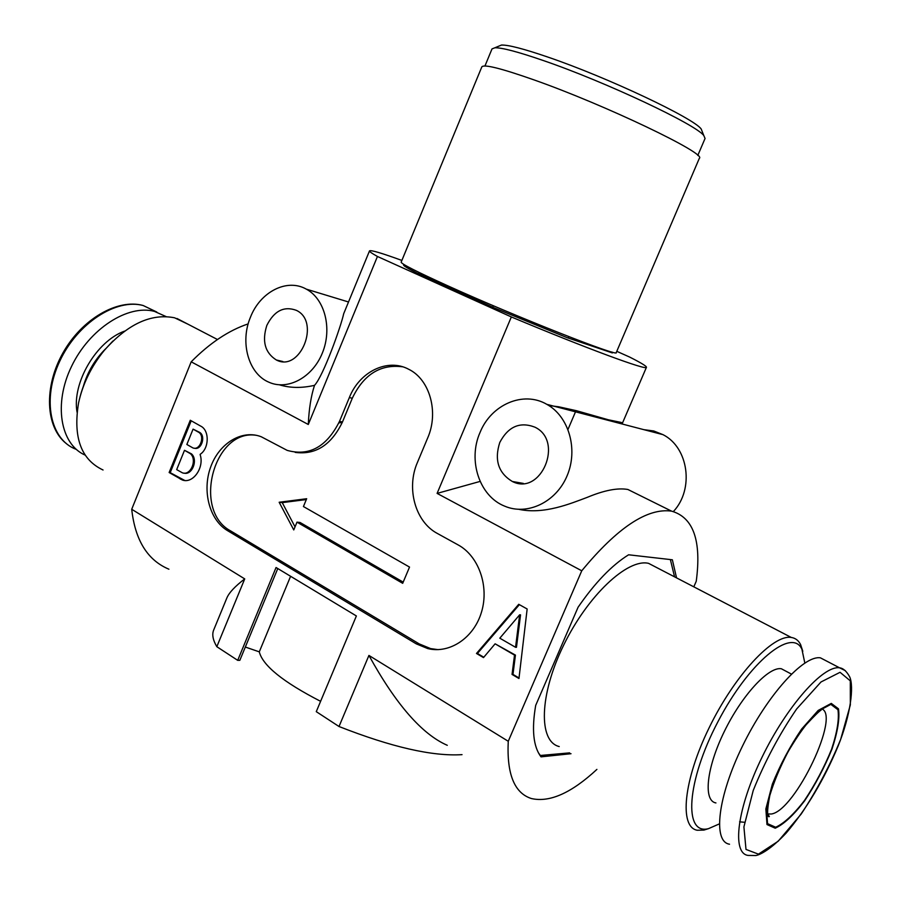 <?xml version="1.0" encoding="UTF-8"?>
<svg xmlns="http://www.w3.org/2000/svg" width="901" height="901" viewBox="0 0 901 901"><rect width="100%" height="100%" fill="white"/><g stroke="black" fill="none" stroke-linecap="round" stroke-linejoin="round"><path stroke-width="1.35" d="M643.933 429.676L653.743 430.971L662.99 434.654C688.51 447.403 694.412 489.13 673.396 511.543M621.915 423.932L622.174 422.794L621.071 422.411L608.412 419.798L576.437 410.698L558.721 406.79L548.81 405.518M480.03 432.491C491.135 404.56 523.346 390.493 546.839 404.346C568.779 416.363 578.374 449.216 567.157 475.649C556.199 502.229 527.288 515.924 504.605 506.125C479.321 496.158 467.664 460.231 480.03 432.491M519.066 509.369C544.08 514.685 570.536 503.603 587.261 497.352C604.154 490.302 617.692 487.678 627.884 489.48L641.197 496.079M401.88 260.434C381.506 253.012 370.716 249.836 369.511 250.883C369.241 251.537 371.888 253.395 377.44 256.47L511.34 316.938C586.416 348.417 647.492 370.885 646.445 367.293C646.603 366.211 641.016 362.81 629.686 357.089L616.791 351.322M511.34 316.938L437.098 493.399L581.753 570.795C617.399 527.614 647.335 507.725 671.56 511.137C693.398 517.388 701.631 540.758 696.248 581.246L693.804 586.833M480.109 481.416L437.098 493.399M168.915 569.207C147.55 560.253 135.15 540.273 131.715 509.268L191.192 361.819C209.742 343.056 228.73 330.408 248.169 323.887M596.901 769.398C571.448 793.015 549.61 802.723 531.399 798.534C514.381 793.128 506.666 774.038 508.254 741.275L581.753 570.795M571.02 753.709L541.017 756.851C533.313 746.715 531.545 729.573 535.69 705.404L578.093 607.218C594.998 582.71 611.824 565.231 628.594 554.791L672.36 559.791L676.538 577.868M515.552 647.29L499.807 638.19L519.64 614.82L515.552 647.29L516.464 647.301L520.553 614.854L519.64 614.82M508.254 741.275L368.926 655.432C395.843 704.278 421.961 734.247 447.279 745.307M277.767 568.554L239.835 660.332L237.706 660.343L216.826 646.693C212.895 640.037 211.848 634.484 213.672 630.058L226.838 598.027C228.989 592.768 234.947 586.393 244.723 578.904L216.826 646.693M237.706 660.343L276.055 567.517L356.379 615.957L316.274 711.655L339.013 726.51C391.496 747.132 432.503 756.513 462.033 754.644M290.595 576.291L259.285 651.851C262.754 665.602 283.196 682.091 320.61 701.327M259.285 651.851L245.331 647.042M295.179 452.381C315.587 455.118 331.354 444.981 342.481 421.972L352.291 398.242C363.677 374.456 380.459 363.97 402.623 366.797M438.123 649.644L430.644 648.596L419.19 643.888L230.667 530.937C191.755 510.281 214.314 427.795 256.841 435.408M409.527 567.078L303.434 506.542L306.667 498.726L279.152 502.251L293.76 529.934L296.981 522.152L402.691 583.319L409.527 567.078M368.926 655.432L339.013 726.51M377.44 256.47L308.288 424.484L191.192 361.819M131.715 509.268L244.723 578.904M437.424 533.493L458.136 544.914C478.566 555.951 489.311 585.954 481.584 611.824C474.084 637.773 449.757 654.058 427.738 648.574L416.262 643.855L227.502 530.621C209.471 519.922 201.948 490.966 210.62 467.168C219.056 443.258 242.087 429.158 261.324 436.794L287.194 450.387C309.28 456.503 326.725 446.828 339.497 421.375L349.34 397.578C359.499 371.651 387.712 357.81 408.772 369.309C429.754 379.445 439.024 412.174 427.693 437.931L417.433 462.427C406.081 488.274 415.26 521.87 437.424 533.493M200.213 454.284L200.112 454.532C204.628 467.574 192.882 484.186 182.25 479.963L169.14 472.518L190.28 420.26L200.675 426.094C209.584 430.25 209.314 448.394 200.213 454.284M527.153 608.997L518.965 678.509L512.05 674.432L514.516 655.106L495.111 643.821L483.499 657.606L476.483 653.473L518.739 604.289L527.153 608.997M499.796 442.425C508.232 426.533 519.922 421.443 534.867 427.153C564.263 440.904 541.141 496.293 512.331 481.483C498.343 473.002 494.165 459.972 499.796 442.425M250.467 317.186C260.198 291.89 286.969 278.037 306.284 289.131C324.777 298.895 332.435 328.471 322.4 352.922C312.602 377.508 287.712 390.797 268.881 382.204C248.428 373.746 239.767 342.279 250.467 317.186M279.513 384.84C290.099 388.083 301.767 388.252 314.517 385.346C323.369 376.021 341.074 326.072 343.698 313.706L369.511 250.883M404.414 264.793L403.614 264.984C403.344 265.716 407.77 268.385 416.881 272.992L494.401 307.962L567.236 337.706L612.353 352.922L612.094 352.088M295.032 526.86L282.238 502.634L279.152 502.251M282.238 502.634L306.317 499.559M403.197 582.114L300.044 522.479L296.981 522.152M483.814 657.234L477.429 653.473L519.381 604.65M519.032 677.98L512.973 674.41L515.44 655.106L495.111 643.821M477.429 653.473L476.483 653.473M515.44 655.106L514.516 655.106M512.973 674.41L512.05 674.432M184.502 450.297L190.393 453.687C197.533 459.724 190.595 476.167 182.34 472.788L176.675 469.624L184.502 450.297L191.451 453.856C198.31 459.634 192.183 475.525 184.029 473.115M193.073 429.135L198.074 431.951C205.473 435.149 200.292 451.041 192.882 447.898L186.856 444.475L193.073 429.135L199.132 432.131C206.306 435.206 201.689 450.646 194.334 448.191M184.761 480.47L170.21 472.665L191.215 420.778M191.451 453.856L190.393 453.687M199.132 432.131L198.074 431.951M170.21 472.665L169.14 472.518M181.338 479.219L180.268 479.073M266.831 325.407C274.141 310.868 283.961 305.844 296.294 310.316C320.891 321.522 300.224 372.699 276.348 359.983C264.995 352.775 261.819 341.254 266.831 325.407M314.517 385.346C311.036 396.023 308.964 409.065 308.288 424.484M188.118 324.27L174.614 317.805C151.053 313.143 127.537 324.101 104.066 350.658C91.238 366.538 82.746 383.961 78.567 402.927C72.913 437.312 81.079 459.668 103.052 469.995M112.884 341.04L103.48 351.176C92.195 365.108 84.345 380.447 79.941 397.195M166.043 316.566L154.454 311.397C127.919 304.178 89.537 328.73 71.562 366.358C53.294 403.896 60.344 444.328 85.133 455.106M342.29 422.434L338.844 422.907M708.434 828.661L703.94 830.08L697.273 830.249C678.971 827.276 683.442 780.21 709.155 727.738C734.642 675.221 773.182 634.09 791.292 637.457C795.392 638.077 798.5 640.442 800.595 644.553L802.802 651.277M559.228 746.557C538.269 741.534 539.237 694.93 563.621 645.229C587.745 595.46 627.648 558.26 648.574 563.35L656.728 567.585M719.28 823.931L708.524 828.638C683.296 835.407 686.551 781.268 717.951 721.69C748.979 661.998 792.035 627.04 801.924 649.283L804.818 663.001M540.037 755.511L569.635 752.864M775.22 828.199L766.988 824.561L765.85 808.952L772.337 784.197C780.232 764.634 790.008 746.231 801.676 729.01L818.176 710.438L831.274 703.399L838.482 708.828C839.867 718.311 837.716 731.702 832.017 749.001C824.55 767.258 815.394 784.58 804.537 800.955C793.488 815.292 783.712 824.37 775.22 828.199M729.54 844.214C712.59 841.827 717.68 796.709 742.537 745.983C767.179 695.212 803.715 654.993 820.428 657.843L826.713 661.12M715.935 802.937C703.073 800.91 706.429 767.979 724.246 731.635C741.895 695.279 768.688 666.38 781.37 668.756L786.077 671.268M670.367 559.555L674.567 576.854M540.623 755.871L538.381 752.74M568.813 336.625L568.216 338.033M493.376 305.743L492.757 307.218M611.745 351.998L611.464 352.629M418.965 272.384L418.424 273.69M702.341 131.884L701.192 129.023C694.085 118.369 607.139 77.249 547.977 57.112C523.785 48.823 508.277 44.802 501.452 45.061L498.613 46.233M697.791 155.456L705.055 138.472L703.85 135.646C696.597 124.811 605.303 81.754 543.348 60.547C518.041 51.819 501.88 47.573 494.863 47.787L492.002 48.913L484.952 65.987M447.932 285.876C416.836 271.775 401.249 263.869 401.159 262.157L481.832 66.877C483.803 64.027 501.114 68.341 533.73 79.795C604.819 104.764 707.353 153.891 699.334 158.306L616.25 352.573C620.079 357.731 515.642 316.589 447.932 285.876M352.291 398.242L349.34 397.578M342.481 421.972L339.497 421.375M230.667 530.937L227.502 530.621M419.19 643.888L416.262 643.855M156.402 311.847L143.203 305.529C116.274 298.13 77.362 323.166 59.748 361.211C41.818 399.154 50.118 439.451 75.864 449.227M124.608 331.106C96.441 341.096 71.708 383.071 77.058 412.23M105.699 348.71C95.101 359.251 87.679 371.685 83.444 386.011M821.149 708.76C841.59 713.265 795.346 810.832 771.335 814.008L767.697 813.93M775.648 827.231L767.551 823.649L766.447 808.265L772.821 783.904C780.604 764.656 790.222 746.546 801.699 729.596L817.939 711.317L830.835 704.368L837.941 709.706C839.315 719.032 837.187 732.22 831.578 749.26C824.235 767.235 815.214 784.298 804.514 800.426C793.635 814.549 784.005 823.48 775.648 827.231M758.439 854.148L745.994 849.418L743.911 826.881L753.225 790.481C764.881 761.491 779.354 734.304 796.675 708.929L821.002 681.978L840.059 672.304L850.307 680.852L850.341 704.897L840.667 739.372C829.956 765.568 816.79 790.459 801.192 814.042L778.182 841.23L758.439 854.148M820.428 657.843L839.563 667.81C843.223 668.238 846.58 671.234 849.643 676.775C854.193 686.449 850.645 715.045 838.076 746.152C823.886 779.962 806.598 808.918 786.213 833.031C771.076 849.136 760.354 854.824 755.781 855.533L748.067 855.421C731.499 853.315 737.086 808.152 762.111 757.065C786.922 705.956 823.244 665.197 839.563 667.81L845.397 670.693M744.575 822.275L739.586 821.836M546.839 404.346L662.99 434.654M622.354 423.346L646.445 367.293M427.738 648.574L430.644 648.596M306.284 289.131L348.507 301.981M182.25 479.963L183.32 480.098M512.331 481.483L523.357 483.409M276.348 359.983L282.88 361.549M568.013 429.372L575.502 411.825M671.56 511.137L627.884 489.48M217.456 339.508L176.945 318.47M103.48 351.176L104.066 350.658M65.953 443.303C45.534 426.894 43.698 386.991 62.89 353.023C81.89 318.988 117.569 298.445 143.101 305.484L156.853 312.084M648.574 563.35L791.292 637.457M801.924 649.283L800.595 644.553M767.652 813.603L769.229 816.464C770.231 816.126 764.735 821.588 769.814 795.493C773.925 781.775 779.996 767.235 788.026 751.873C794.817 740.408 800.876 731.342 806.204 724.708C814.594 715.664 819.55 710.81 821.081 710.146M781.37 668.756L791.382 674.083M611.655 352.685L611.925 352.043M404.177 265.806L404.56 264.871M501.452 45.061L494.863 47.787M701.192 129.023L703.85 135.646"/></g></svg>
